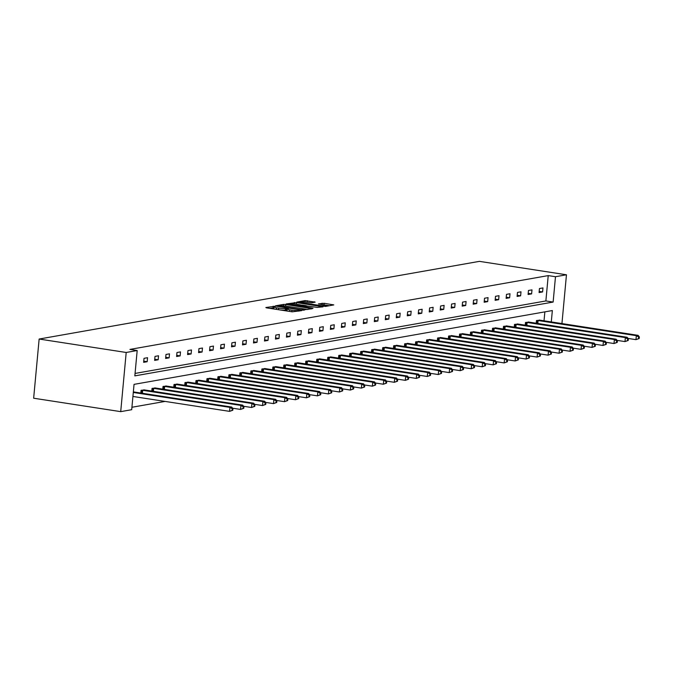 <?xml version="1.0" encoding="UTF-8"?>
<svg xmlns="http://www.w3.org/2000/svg" width="673" height="673" viewBox="0 0 673 673"><rect width="100%" height="100%" fill="white"/><g stroke="black" fill="none" stroke-linecap="round" stroke-linejoin="round"><path stroke-width="1.01" d="M274.668 306.299L265.843 307.527L266.575 307.864L292.208 311.826L301.672 310.623L298.728 310.48A5.09 0.656 5.3 0 1 291.956 310.169L289.819 309.841A5.09 0.656 5.3 0 1 286.967 308.983A5.09 0.656 5.3 0 1 287.472 308.747L288.532 308.528L287.909 308.343L285.478 308.444A5.09 0.656 5.3 0 1 278.706 308.125L276.569 307.797A5.09 0.656 5.3 0 1 273.718 306.938A5.09 0.656 5.3 0 1 274.231 306.703L275.291 306.484L274.668 306.299M273.642 307.813L269.907 308.385M286.883 309.858L285.327 310.043L285.478 308.444M315.174 302.143L305.13 300.595L296.818 302.101L325.463 306.425L333.774 304.911L324.193 303.304L318.43 303.893L323.629 304.827A4.257 0.547 5.3 0 1 326.018 305.55A4.257 0.547 5.3 0 1 319.936 305.483L303.052 302.875A4.257 0.547 5.3 0 1 300.671 302.16A4.257 0.547 5.3 0 1 306.753 302.227L311.683 302.757L315.174 302.143M135.054 373.439L545.879 300.949L548.226 275.602L555.486 276.721L566.464 274.786L479.403 261.36L39.143 339.041L33.65 398.214L120.711 411.64L131.698 409.706L134.045 384.359L552.348 310.547L551.288 321.955M548.226 275.602L129.931 349.413L137.183 350.532L126.196 352.475L39.143 339.041M285.756 304.482L283.636 304.389L275.484 305.828L276.216 306.165L301.849 310.118L312.28 308.705L285.756 304.482L285.604 306.072M286.227 303.927L296.499 302.589L323.032 306.812L317.261 307.401L304.751 305.702L302.278 306.181L313.029 308.293L286.21 304.103M528.986 322.148L525.495 322.485L525.243 325.202M507.021 326.026L503.522 326.355L503.269 329.08M485.048 329.896L481.557 330.233L481.304 332.958M463.083 333.774L459.592 334.111L459.339 336.828M441.118 337.653L437.618 337.989L437.366 340.706M419.144 341.531L415.653 341.867L415.401 344.584M397.179 345.409L393.688 345.737L393.436 348.463M375.214 349.279L371.715 349.615L371.462 352.332M353.241 353.157L349.75 353.493L349.497 356.21M331.276 357.035L327.785 357.371L327.532 360.089M309.311 360.913L305.82 361.241L305.567 363.967M287.346 364.783L283.846 365.119L283.594 367.845M265.372 368.661L261.881 368.997L261.629 371.715M243.407 372.539L239.916 372.876L239.664 375.593M221.442 376.417L217.943 376.754L217.69 379.471M199.469 380.295L195.978 380.624L195.725 383.349M177.504 384.165L174.013 384.502L173.76 387.219M155.539 388.043L152.039 388.38L151.787 391.097M131.916 407.266L165.07 401.419M544.028 320.836L544.861 311.868M144.552 389.987L141.061 390.315L140.808 393.04M166.517 386.109L163.026 386.445L162.773 389.162M188.49 382.23L184.991 382.567L184.739 385.284M210.456 378.352L206.964 378.689L206.712 381.406M232.421 374.474L228.929 374.811L228.677 377.536M254.394 370.604L250.894 370.932L250.642 373.658M276.359 366.726L272.868 367.063L272.615 369.78M298.324 362.848L294.833 363.184L294.581 365.902M320.289 358.97L316.798 359.306L316.546 362.024M342.263 355.1L338.763 355.428L338.511 358.154M364.228 351.222L360.736 351.55L360.484 354.276M386.193 347.344L382.701 347.68L382.449 350.397M408.166 343.466L404.666 343.802L404.414 346.519M430.131 339.587L426.64 339.924L426.388 342.641M452.096 335.718L448.605 336.046L448.353 338.771M474.07 331.839L470.57 332.176L470.318 334.893M496.035 327.961L492.543 328.298L492.291 331.015M518 324.083L514.509 324.42L514.256 327.137M539.965 320.205L536.474 320.541L536.221 323.267M561.938 323.595L566.464 274.786M137.183 350.532L134.836 375.879L553.13 302.068L555.486 276.721M126.196 352.475L120.711 411.64M545.879 300.949L553.13 302.068M542.589 291.939L539.073 292.553L539.443 288.557L542.96 287.935L542.589 291.939L539.174 291.409M531.611 293.874L528.086 294.496L528.456 290.492L531.981 289.878L531.611 293.874L528.196 293.344M520.624 295.809L517.1 296.431L517.478 292.435L520.995 291.813L520.624 295.809L517.209 295.287M509.638 297.752L506.121 298.375L506.491 294.37L510.008 293.748L509.638 297.752L506.222 297.222M498.659 299.687L495.135 300.309L495.505 296.313L499.03 295.691L498.659 299.687L495.244 299.157M487.673 301.622L484.156 302.244L484.526 298.248L488.043 297.626L487.673 301.622L484.257 301.1M476.686 303.565L473.169 304.188L473.54 300.183L477.056 299.569L476.686 303.565L473.279 303.035M465.708 305.5L462.183 306.122L462.553 302.127L466.078 301.504L465.708 305.5L462.292 304.978M454.721 307.443L451.204 308.057L451.575 304.061L455.091 303.439L454.721 307.443L451.305 306.913M443.734 309.378L440.218 310.001L440.588 306.005L444.113 305.382L443.734 309.378L440.327 308.848M432.756 311.313L429.231 311.936L429.601 307.94L433.126 307.317L432.756 311.313L429.34 310.791M421.769 313.256L418.253 313.879L418.623 309.874L422.139 309.26L421.769 313.256L418.354 312.726M410.782 315.191L407.266 315.814L407.636 311.818L411.161 311.195L410.782 315.191L407.375 314.67M399.804 317.134L396.279 317.749L396.649 313.753L400.174 313.13L399.804 317.134L396.389 316.604M388.817 319.069L385.301 319.692L385.671 315.696L389.187 315.073L388.817 319.069L385.402 318.539M377.839 321.004L374.314 321.627L374.684 317.631L378.209 317.008L377.839 321.004L374.424 320.483M366.852 322.947L363.327 323.57L363.698 319.566L367.222 318.952L366.852 322.947L363.437 322.417M355.866 324.882L352.349 325.505L352.719 321.509L356.236 320.886L355.866 324.882L352.45 324.361M344.887 326.826L341.362 327.44L341.733 323.444L345.257 322.821L344.887 326.826L341.472 326.296M333.901 328.761L330.376 329.383L330.754 325.387L334.271 324.765L333.901 328.761L330.485 328.231M322.914 330.695L319.397 331.318L319.768 327.322L323.284 326.699L322.914 330.695L319.498 330.174M311.936 332.639L308.411 333.261L308.781 329.257L312.306 328.634L311.936 332.639L308.52 332.109M300.949 334.574L297.424 335.196L297.803 331.2L301.319 330.578L300.949 334.574L297.533 334.052M289.962 336.517L286.446 337.131L286.816 333.135L290.332 332.512L289.962 336.517L286.547 335.987M278.984 338.452L275.459 339.074L275.829 335.07L279.354 334.456L278.984 338.452L275.568 337.922M267.997 340.387L264.481 341.009L264.851 337.013L268.367 336.391L267.997 340.387L264.582 339.865M257.01 342.33L253.494 342.952L253.864 338.948L257.38 338.326L257.01 342.33L253.603 341.8M246.032 344.265L242.507 344.887L242.877 340.891L246.402 340.269L246.032 344.265L242.617 343.735M235.045 346.2L231.529 346.822L231.899 342.826L235.415 342.204L235.045 346.2L231.63 345.678M224.059 348.143L220.542 348.765L220.912 344.761L224.437 344.147L224.059 348.143L220.651 347.613M213.08 350.078L209.555 350.7L209.926 346.704L213.45 346.082L213.08 350.078L209.665 349.556M202.093 352.021L198.577 352.635L198.947 348.639L202.464 348.017L202.093 352.021L198.678 351.491M191.107 353.956L187.59 354.578L187.96 350.583L191.485 349.96L191.107 353.956L187.7 353.426M180.128 355.891L176.604 356.513L176.974 352.517L180.499 351.895L180.128 355.891L176.713 355.369M169.142 357.834L165.625 358.457L165.995 354.452L169.512 353.838L169.142 357.834L165.726 357.304M158.163 359.769L154.639 360.392L155.009 356.396L158.534 355.773L158.163 359.769L154.748 359.247M147.177 361.712L143.652 362.326L144.022 358.33L147.547 357.708L147.177 361.712L143.761 361.182M136.333 359.693L135.963 363.689M273.718 306.938L273.575 308.537A5.09 0.656 5.3 0 0 275.678 309.269M279.379 309.841A5.09 0.656 5.3 0 0 285.327 310.043M286.967 308.983L286.816 310.581A5.09 0.656 5.3 0 0 288.919 311.313M307.906 309.521L302.143 308.629M278.235 305.996L301.252 309.706L303.733 309.597A5.09 0.656 5.3 0 0 304.246 309.37A5.09 0.656 5.3 0 0 301.386 308.503L286.008 306.131A5.09 0.656 5.3 0 0 279.236 305.82L278.235 305.996M302.421 305.121L306.4 305.735M296.078 304.137A4.257 0.547 5.3 0 0 289.996 304.07A4.257 0.547 5.3 0 0 292.376 304.785L300.444 305.803L302.917 305.323L296.078 304.137M329.4 305.727L324.31 304.945M232.799 410.244L232.951 408.637L232.244 408.763L232.101 410.362L232.799 410.244L229.569 411.363L229.939 407.367L231.705 407.056L133.347 391.888M132.926 396.456L229.569 411.363L232.101 410.362M133.296 392.46L229.939 407.367L232.244 408.763M231.705 407.056L232.951 408.637M243.786 408.301L243.937 406.702L243.231 406.829L243.079 408.427L243.786 408.301L240.555 409.428L240.926 405.432L242.684 405.121L143.795 389.835M232.606 408.2L240.555 409.428L243.079 408.427M141.843 390.18L240.926 405.432L243.231 406.829M242.684 405.121L243.937 406.702M254.773 406.366L254.916 404.767L254.217 404.885L254.066 406.492L254.773 406.366L251.542 407.493L251.912 403.489L253.671 403.177L154.773 387.9M243.584 406.265L251.542 407.493L254.066 406.492M152.83 388.237L251.912 403.489L254.217 404.885M253.671 403.177L254.916 404.767M265.751 404.423L265.902 402.824L265.196 402.95L265.053 404.549L265.751 404.423L262.52 405.55L262.891 401.554L264.657 401.243L165.76 385.957M254.571 404.322L262.52 405.55L265.053 404.549M163.817 386.302L262.891 401.554L265.196 402.95M264.657 401.243L265.902 402.824M276.738 402.488L276.889 400.889L276.182 401.015L276.031 402.614L276.738 402.488L273.507 403.615L273.877 399.619L275.636 399.308L176.747 384.022M265.557 402.387L273.507 403.615L276.031 402.614M174.795 384.367L273.877 399.619L276.182 401.015M275.636 399.308L276.889 400.889M287.724 400.553L287.867 398.946L287.169 399.072L287.018 400.671L287.724 400.553L284.494 401.672L284.864 397.676L286.622 397.364L187.725 382.079M276.536 400.452L284.494 401.672L287.018 400.671M185.782 382.424L284.864 397.676L287.169 399.072M286.622 397.364L287.867 398.946M298.703 398.609L298.854 397.011L298.147 397.137L298.004 398.736L298.703 398.609L295.472 399.737L295.842 395.741L297.609 395.43L198.712 380.144M287.522 398.509L295.472 399.737L298.004 398.736M196.768 380.489L295.842 395.741L298.147 397.137M297.609 395.43L298.854 397.011M309.689 396.675L309.841 395.076L309.134 395.194L308.983 396.801L309.689 396.675L306.459 397.802L306.829 393.798L308.587 393.486L209.698 378.209M298.509 396.574L306.459 397.802L308.983 396.801M207.747 378.546L306.829 393.798L309.134 395.194M308.587 393.486L309.841 395.076M320.676 394.731L320.819 393.133L320.112 393.259L319.969 394.858L320.676 394.731L317.446 395.859L317.816 391.863L319.574 391.551L220.677 376.266M309.487 394.63L317.446 395.859L319.969 394.858M218.733 376.611L317.816 391.863L320.112 393.259M319.574 391.551L320.819 393.133M331.654 392.796L331.806 391.198L331.099 391.324L330.948 392.923L331.654 392.796L328.424 393.924L328.794 389.928L330.561 389.617L231.663 374.331M320.474 392.696L328.424 393.924L330.948 392.923M229.72 374.676L328.794 389.928L331.099 391.324M330.561 389.617L331.806 391.198M342.641 390.862L342.784 389.263L342.086 389.381L341.934 390.979L342.641 390.862L339.411 391.98L339.781 387.985L341.539 387.673L242.642 372.388M331.461 390.761L339.411 391.98L341.934 390.979M240.698 372.733L339.781 387.985L342.086 389.381M341.539 387.673L342.784 389.263M353.619 388.918L353.771 387.32L353.064 387.446L352.921 389.044L353.619 388.918L350.397 390.046L350.768 386.05L352.526 385.738L253.628 370.453M342.439 388.817L350.397 390.046L352.921 389.044M251.685 370.798L350.768 386.05L353.064 387.446M352.526 385.738L353.771 387.32M364.606 386.983L364.758 385.385L364.051 385.511L363.9 387.11L364.606 386.983L361.376 388.111L361.746 384.106L363.513 383.803L264.615 368.518M353.426 386.882L361.376 388.111L363.9 387.11M262.672 368.854L361.746 384.106L364.051 385.511M363.513 383.803L364.758 385.385M375.593 385.04L375.736 383.442L375.038 383.568L374.886 385.166L375.593 385.04L372.362 386.167L372.733 382.171L374.491 381.86L275.594 366.575M364.413 384.948L372.362 386.167L374.886 385.166M273.65 366.92L372.733 382.171L375.038 383.568M374.491 381.86L375.736 383.442M386.571 383.105L386.723 381.507L386.016 381.633L385.873 383.231L386.571 383.105L383.349 384.233L383.719 380.237L385.478 379.925L286.58 364.64M375.391 383.004L383.349 384.233L385.873 383.231M284.637 364.985L383.719 380.237L386.016 381.633M385.478 379.925L386.723 381.507M397.558 381.17L397.709 379.572L397.003 379.69L396.851 381.288L397.558 381.17L394.328 382.298L394.698 378.293L396.456 377.982L297.567 362.697M386.378 381.069L394.328 382.298L396.851 381.288M295.615 363.041L394.698 378.293L397.003 379.69M396.456 377.982L397.709 379.572M408.545 379.227L408.688 377.629L407.989 377.755L407.838 379.353L408.545 379.227L405.314 380.354L405.684 376.358L407.443 376.047L308.545 360.762M397.364 379.126L405.314 380.354L407.838 379.353M306.602 361.107L405.684 376.358L407.989 377.755M407.443 376.047L408.688 377.629M419.523 377.292L419.674 375.694L418.968 375.82L418.825 377.418L419.523 377.292L416.293 378.419L416.671 374.415L418.429 374.112L319.532 358.827M408.343 377.191L416.293 378.419L418.825 377.418M317.589 359.172L416.671 374.415L418.968 375.82M418.429 374.112L419.674 375.694M430.51 375.357L430.661 373.751L429.954 373.877L429.803 375.475L430.51 375.357L427.279 376.476L427.649 372.48L429.408 372.169L330.519 356.883M419.329 375.256L427.279 376.476L429.803 375.475M328.567 357.228L427.649 372.48L429.954 373.877M429.408 372.169L430.661 373.751M441.496 373.414L441.639 371.816L440.941 371.942L440.79 373.54L441.496 373.414L438.266 374.541L438.636 370.545L440.394 370.234L341.497 354.949M430.316 373.313L438.266 374.541L440.79 373.54M339.554 355.294L438.636 370.545L440.941 371.942M440.394 370.234L441.639 371.816M452.475 371.479L452.626 369.881L451.92 369.999L451.776 371.605L452.475 371.479L449.244 372.606L449.614 368.602L451.381 368.291L352.484 353.014M441.295 371.378L449.244 372.606L451.776 371.605M350.54 353.35L449.614 368.602L451.92 369.999M451.381 368.291L452.626 369.881M463.461 369.536L463.613 367.938L462.906 368.064L462.755 369.662L463.461 369.536L460.231 370.663L460.601 366.667L462.359 366.356L363.47 351.07M452.281 369.435L460.231 370.663L462.755 369.662M361.519 351.415L460.601 366.667L462.906 368.064M462.359 366.356L463.613 367.938M474.448 367.601L474.591 366.003L473.893 366.129L473.742 367.727L474.448 367.601L471.218 368.728L471.588 364.732L473.346 364.421L374.449 349.136M463.26 367.5L471.218 368.728L473.742 367.727M372.506 349.48L471.588 364.732L473.893 366.129M473.346 364.421L474.591 366.003M485.426 365.666L485.578 364.059L484.871 364.186L484.728 365.784L485.426 365.666L482.196 366.785L482.566 362.789L484.333 362.478L385.436 347.192M474.246 365.565L482.196 366.785L484.728 365.784M383.492 347.537L482.566 362.789L484.871 364.186M484.333 362.478L485.578 364.059M496.413 363.723L496.565 362.124L495.858 362.251L495.707 363.849L496.413 363.723L493.183 364.85L493.553 360.854L495.311 360.543L396.422 345.257M485.233 363.622L493.183 364.85L495.707 363.849M394.471 345.602L493.553 360.854L495.858 362.251M495.311 360.543L496.565 362.124M507.4 361.788L507.543 360.19L506.845 360.307L506.693 361.914L507.4 361.788L504.17 362.915L504.54 358.911L506.298 358.6L407.401 343.323M496.211 361.687L504.17 362.915L506.693 361.914M405.457 343.659L504.54 358.911L506.845 360.307M506.298 358.6L507.543 360.19M518.378 359.845L518.53 358.246L517.823 358.373L517.68 359.971L518.378 359.845L515.148 360.972L515.518 356.976L517.285 356.665L418.387 341.379M507.198 359.744L515.148 360.972L517.68 359.971M416.444 341.724L515.518 356.976L517.823 358.373M517.285 356.665L518.53 358.246M529.365 357.91L529.516 356.311L528.81 356.438L528.658 358.036L529.365 357.91L526.135 359.037L526.505 355.041L528.263 354.73L429.374 339.444M518.185 357.809L526.135 359.037L528.658 358.036M427.422 339.789L526.505 355.041L528.81 356.438M528.263 354.73L529.516 356.311M540.352 355.975L540.495 354.377L539.788 354.494L539.645 356.093L540.352 355.975L537.121 357.094L537.491 353.098L539.25 352.787L440.352 337.501M529.163 355.874L537.121 357.094L539.645 356.093M438.409 337.846L537.491 353.098L539.788 354.494M539.25 352.787L540.495 354.377M551.33 354.032L551.481 352.433L550.775 352.559L550.623 354.158L551.33 354.032L548.1 355.159L548.47 351.163L550.236 350.852L451.339 335.566M540.15 353.931L548.1 355.159L550.623 354.158M449.396 335.911L548.47 351.163L550.775 352.559M550.236 350.852L551.481 352.433M562.317 352.097L562.46 350.498L561.762 350.616L561.61 352.223L562.317 352.097L559.086 353.224L559.456 349.22L561.215 348.908L462.317 333.631M551.137 351.996L559.086 353.224L561.61 352.223M460.374 333.968L559.456 349.22L561.762 350.616M561.215 348.908L562.46 350.498M573.295 350.153L573.446 348.555L572.74 348.681L572.597 350.28L573.295 350.153L570.073 351.281L570.443 347.285L572.201 346.974L473.304 331.688M562.115 350.053L570.073 351.281L572.597 350.28M471.361 332.033L570.443 347.285L572.74 348.681M572.201 346.974L573.446 348.555M584.282 348.219L584.433 346.62L583.727 346.746L583.575 348.345L584.282 348.219L581.051 349.346L581.422 345.35L583.188 345.039L484.291 329.753M573.102 348.118L581.051 349.346L583.575 348.345M482.348 330.098L581.422 345.35L583.727 346.746M583.188 345.039L584.433 346.62M595.269 346.284L595.412 344.685L594.713 344.803L594.562 346.402L595.269 346.284L592.038 347.403L592.408 343.407L594.166 343.095L495.269 327.81M584.088 346.183L592.038 347.403L594.562 346.402M493.326 328.155L592.408 343.407L594.713 344.803M594.166 343.095L595.412 344.685M606.247 344.34L606.398 342.742L605.692 342.868L605.549 344.467L606.247 344.34L603.016 345.468L603.395 341.472L605.153 341.161L506.256 325.875M595.067 344.24L603.016 345.468L605.549 344.467M504.313 326.22L603.395 341.472L605.692 342.868M605.153 341.161L606.398 342.742M617.234 342.406L617.385 340.807L616.678 340.933L616.527 342.532L617.234 342.406L614.003 343.533L614.373 339.529L616.132 339.226L517.243 323.94M606.053 342.305L614.003 343.533L616.527 342.532M515.291 324.277L614.373 339.529L616.678 340.933M616.132 339.226L617.385 340.807M628.22 340.462L628.363 338.864L627.665 338.99L627.514 340.588L628.22 340.462L624.99 341.59L625.36 337.594L627.118 337.282L528.221 321.997M617.04 340.37L624.99 341.59L627.514 340.588M526.278 322.342L625.36 337.594L627.665 338.99M627.118 337.282L628.363 338.864M639.199 338.527L639.35 336.929L638.643 337.055L638.5 338.654L639.199 338.527L635.968 339.655L636.347 335.659L638.105 335.347L539.208 320.062M628.018 338.426L635.968 339.655L638.5 338.654M537.264 320.407L636.347 335.659L638.643 337.055M638.105 335.347L639.35 336.929M273.036 307.83L273.188 306.232M299.611 310.985L299.678 310.32M286.277 309.874L286.429 308.276M276.426 309.387L276.569 307.797M278.563 309.715L278.706 308.125M289.668 311.431L289.819 309.841M291.804 311.759L291.956 310.169M298.661 311.153L298.728 310.48M311.347 308.915L311.389 308.436M283.501 305.845L283.636 304.389M302.69 310.219L302.732 309.773M303.674 310.245L303.733 309.597M294.252 303.91L294.387 302.488M296.356 304.179L296.499 302.589M322.089 307.023L322.131 306.543M300.394 306.341L300.444 305.803M302.699 306.064L302.757 305.391M321.955 304.575L322.081 303.203M324.05 304.894L324.193 303.304M332.841 305.121L332.883 304.642M304.995 302.009L305.13 300.595M307.098 302.278L307.25 300.688M314.392 302.278L314.434 301.798M141.826 393.192L142.104 390.205M142.415 393.284L142.693 390.281M152.805 391.257L153.082 388.262M153.402 391.35L153.68 388.338M163.791 389.322L164.069 386.327M164.38 389.406L164.658 386.403M174.778 387.379L175.056 384.392M175.367 387.471L175.645 384.46M185.756 385.444L186.034 382.449M186.354 385.536L186.631 382.525M196.743 383.501L197.021 380.514M197.332 383.593L197.61 380.59M207.73 381.566L208.007 378.571M208.319 381.658L208.596 378.647M218.708 379.631L218.986 376.636M219.297 379.715L219.583 376.712M229.695 377.688L229.973 374.701M230.284 377.78L230.561 374.777M240.682 375.753L240.951 372.758M241.271 375.845L241.548 372.834M251.66 373.809L251.938 370.823M252.249 373.902L252.535 370.899M262.647 371.875L262.924 368.88M263.236 371.967L263.513 368.955M273.625 369.94L273.903 366.945M274.222 370.024L274.5 367.021M284.612 367.996L284.889 365.01M285.201 368.089L285.487 365.086M295.598 366.062L295.876 363.067M296.187 366.154L296.465 363.142M306.577 364.118L306.854 361.132M307.174 364.211L307.452 361.208M317.563 362.183L317.841 359.197M318.152 362.276L318.43 359.264M328.55 360.248L328.828 357.254M329.139 360.333L329.417 357.329M339.529 358.305L339.806 355.319M340.126 358.398L340.403 355.394M350.515 356.37L350.793 353.375M351.104 356.463L351.382 353.451M361.502 354.427L361.78 351.441M362.091 354.52L362.368 351.516M372.48 352.492L372.758 349.506M373.078 352.585L373.355 349.573M383.467 350.557L383.745 347.562M384.056 350.65L384.333 347.638M394.454 348.614L394.731 345.628M395.043 348.707L395.32 345.703M405.432 346.679L405.71 343.684M406.029 346.772L406.307 343.76M416.419 344.744L416.696 341.749M417.008 344.828L417.285 341.825M427.405 342.801L427.683 339.815M427.994 342.894L428.272 339.882M438.384 340.866L438.661 337.871M438.973 340.959L439.259 337.947M449.371 338.923L449.648 335.936M449.959 339.015L450.237 336.012M460.357 336.988L460.626 333.993M460.946 337.08L461.224 334.069M471.336 335.053L471.613 332.058M471.924 335.137L472.21 332.134M482.322 333.11L482.6 330.123M482.911 333.202L483.189 330.199M493.301 331.175L493.578 328.18M493.898 331.267L494.175 328.256M504.287 329.232L504.565 326.245M504.876 329.324L505.162 326.321M515.274 327.297L515.552 324.31M515.863 327.389L516.141 324.378M526.252 325.362L526.53 322.367M526.85 325.446L527.127 322.443M537.239 323.419L537.517 320.432M537.828 323.511L538.106 320.508M304.171 310.186L304.246 309.37M302.236 306.627L302.278 306.181M289.937 304.726L289.996 304.07M302.85 306.038L302.917 305.323M300.612 302.825L300.671 302.16M325.942 306.341L326.018 305.55"/></g></svg>
